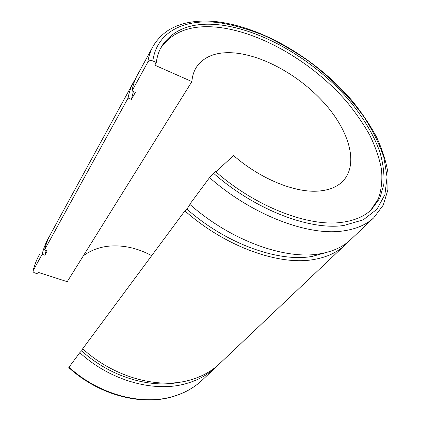 <?xml version="1.0" encoding="UTF-8"?>
<svg xmlns="http://www.w3.org/2000/svg" width="421" height="421" viewBox="0 0 421 421"><rect width="100%" height="100%" fill="white"/><g stroke="black" fill="none" stroke-linecap="round" stroke-linejoin="round"><path stroke-width="0.63" d="M184.893 210.874L82.679 348.772C113.833 377.363 158.364 389.341 189.939 380.074C201.527 376.79 211.247 371.485 219.099 364.154L344.431 245.532C336.868 252.584 326.754 257.226 314.087 259.457C279.686 265.951 225.545 246.969 184.893 210.874L186.84 209.048C226.282 244.043 278.776 262.557 312.308 256.389L327.049 252.295M186.84 209.048L190.118 204.627M79.785 352.677L69.039 367.175C98.951 394.74 142.088 405.907 173.094 396.435C184.472 393.072 194.07 387.741 201.891 380.442L215.457 367.601C207.611 374.922 197.917 380.237 186.371 383.536C154.912 392.851 110.676 381.047 79.785 352.677L81.632 350.804C109.928 376.721 149.85 388.699 179.951 382.168M81.632 350.804L82.953 349.02M350.977 239.339L350.24 240.033C342.715 247.053 332.606 251.642 319.907 253.805C285.427 260.115 230.866 240.759 189.755 204.311L209.547 177.609L215.373 171.442C255.963 207.121 308.935 227.14 341.936 222.32C354.477 220.636 364.297 216.431 371.396 209.711L379.779 198.302L383.831 184.403C384.489 174.152 383.147 163.295 379.81 151.844C373.543 134.478 362.865 116.785 348.867 99.977C315.34 61.098 264.051 30.323 220.309 24.95C193.018 21.745 173.51 28.791 161.78 46.094C158.98 50.846 157.144 56.309 156.28 62.476L154.775 65.16L191.892 81.585L67.234 281.681L38.432 272.424L37.637 273.845L34.975 272.992C33.591 272.482 32.943 271.782 33.027 270.903L42.111 254.316C43.616 248.248 45.831 242.638 48.762 237.481L49.494 236.223M370.627 210.411L378.384 198.728C381.5 189.692 382.515 179.778 381.442 168.989C379.263 157.901 375.337 146.561 369.67 134.962C363.128 123.385 355.261 112.049 346.067 100.961C312.661 62.682 262.046 32.585 218.799 27.402C191.844 24.318 172.447 31.265 160.612 48.236M69.039 367.175L68.797 367.591C98.556 395.003 141.482 406.17 172.721 396.661C184.214 393.267 193.939 387.857 201.891 380.442L202.659 379.716M215.826 171.831L233.576 155.575C260.688 179.267 295.889 193.276 319.192 191.018C329.511 190.071 337.416 186.782 342.91 181.151C358.766 164.448 349.525 131.889 325.549 104.487C301.52 77.011 264.583 55.656 234.471 52.941C216.92 51.488 204.29 56.151 196.581 66.934C193.907 71.049 192.344 75.933 191.892 81.585M151.681 255.684C137.283 247.885 122.69 244.743 107.908 246.253C98.572 247.374 90.383 250.569 83.332 255.836M215.457 367.601L217.631 365.481M219.099 364.154L219.867 363.428M344.431 245.532L347.588 242.312M152.428 47.52L137.841 74.249C135.009 79.164 133.057 84.721 131.999 90.92L147.787 62.213C148.939 60.598 150.613 60.171 152.818 60.94L156.28 62.476M133.025 83.069L51.167 233.076C48.236 238.233 46.021 243.848 44.526 249.932L128.1 98.009C129.189 91.799 131.157 86.226 134.004 81.285L135.578 78.732M46.184 250.484L44.852 255.221L42.111 254.316M44.526 249.932L47.278 250.848L44.852 255.221M131.999 90.92L135.362 92.352L131.436 99.414L128.1 98.009M133.373 91.504L131.436 99.414M209.547 177.609C252.537 215.473 308.777 236.391 343.504 230.882C356.303 229.019 366.381 224.656 373.743 217.794L383.247 205.111L387.894 189.882L387.994 172.984C386.015 161.132 382.142 149.045 376.374 136.725C369.675 124.421 361.539 112.381 351.977 100.593C317.16 59.908 263.92 27.686 217.736 21.818C205.832 20.408 194.839 20.924 184.756 23.366C179.162 24.781 173.857 26.981 168.842 29.959C162.511 34.033 157.354 39.306 153.376 45.784C150.597 50.588 148.734 56.061 147.787 62.213M213.447 173.199C255.321 210.037 309.998 230.587 343.873 225.467L363.265 219.83L377.016 209.2L384.905 194.597L387.078 177.083L383.941 157.701C379.447 144.171 372.796 130.589 363.991 116.949C349.525 96.73 330.795 77.832 309.477 61.729C294.889 51.551 279.854 42.842 264.377 35.601C248.853 29.328 233.697 25.018 218.904 22.671C185.124 18.487 157.054 31.08 152.818 60.94M33.027 270.903C34.575 264.804 36.827 259.141 39.795 253.916C36.874 259.052 34.654 264.63 33.127 270.645M160.89 47.699L161.78 46.094M195.965 67.928L196.581 66.934M350.24 240.033L373.743 217.794"/></g></svg>
